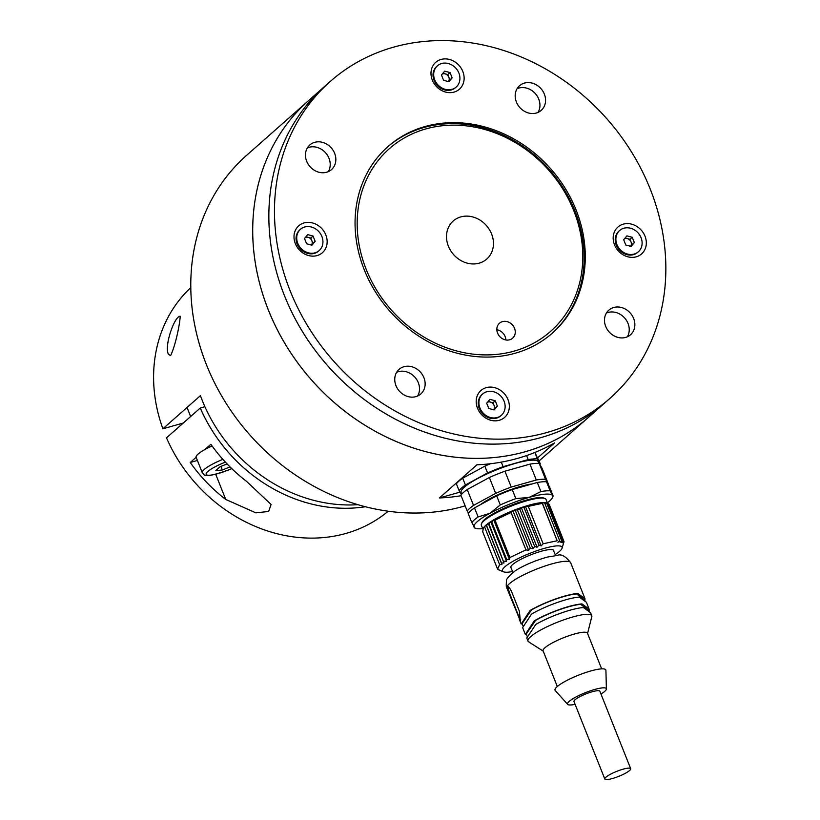 <?xml version="1.0" encoding="UTF-8"?>
<svg xmlns="http://www.w3.org/2000/svg" width="820" height="820" viewBox="0 0 820 820"><rect width="100%" height="100%" fill="white"/><g stroke="black" fill="none" stroke-linecap="round" stroke-linejoin="round"><path stroke-width="1.23" d="M505.878 339.952A9.942 8.589 48.6 0 0 496.848 329.732M448.366 246.133A25.358 21.914 48.6 0 0 486.762 259.048A25.358 21.914 48.6 0 0 486.403 225.531A25.358 21.914 48.6 0 0 453.183 221.031A25.358 21.914 48.6 0 0 448.366 246.133M497.576 333.094A9.942 8.589 48.6 0 0 512.643 338.158A9.942 8.589 48.6 0 0 512.5 325.007A9.942 8.589 48.6 0 0 499.472 323.244A9.942 8.589 48.6 0 0 497.576 333.094M573.785 210.719A121.831 105.267 48.6 0 0 379.793 158.506A121.831 105.267 48.6 0 0 456.351 350.878A121.831 105.267 48.6 0 0 573.785 210.719M387.306 147.19A124.322 107.42 -131.4 0 1 574.963 210.955A124.322 107.42 -131.4 0 1 551.891 333.545M539.16 460.891L588.299 417.493A211.334 182.614 -131.4 0 1 311.528 379.967A211.334 182.614 -131.4 0 1 308.505 100.686A211.334 182.614 48.6 0 0 268.324 309.939A211.334 182.614 48.6 0 0 588.299 417.493L604.432 403.245A211.334 182.614 -131.4 0 1 327.662 365.72A211.334 182.614 -131.4 0 1 324.638 86.428A211.334 182.614 48.6 0 0 346.921 385.205A211.334 182.614 48.6 0 0 604.432 403.245L610.059 398.274A211.334 182.614 48.6 0 0 607.036 118.992A211.334 182.614 48.6 0 0 330.265 81.457A211.334 182.614 48.6 0 0 352.549 380.234A211.334 182.614 48.6 0 0 610.059 398.274M329.005 158.311A16.41 14.176 -131.4 0 1 328.318 171.636A16.41 14.176 48.6 0 0 325.653 152.868A16.41 14.176 48.6 0 0 307.367 147.907A16.41 14.176 -131.4 0 1 329.005 158.311M538.73 99.087A16.41 14.176 -131.4 0 1 538.043 112.412A16.41 14.176 48.6 0 0 535.378 93.654A16.41 14.176 48.6 0 0 517.092 88.693A16.41 14.176 -131.4 0 1 538.73 99.087M628.028 323.48A16.41 14.176 -131.4 0 1 627.331 336.794A16.41 14.176 48.6 0 0 624.676 318.037A16.41 14.176 48.6 0 0 606.38 313.076A16.41 14.176 -131.4 0 1 628.028 323.48M418.303 382.694A16.41 14.176 -131.4 0 1 417.606 396.019A16.41 14.176 48.6 0 0 414.951 377.261A16.41 14.176 48.6 0 0 396.654 372.3A16.41 14.176 -131.4 0 1 418.303 382.694M330.265 81.457L246.584 155.359A211.334 182.614 48.6 0 0 206.404 364.613A211.334 182.614 48.6 0 0 465.155 505.858M461.127 495.731A211.334 182.614 -131.4 0 1 439.407 497.955L476.922 464.817A211.334 182.614 48.6 0 0 554.597 442.882L537.869 457.652M459.989 492.143L439.407 497.955M547.381 502.875A42.271 8.159 158.3 0 0 552.424 497.617A42.271 8.159 158.3 0 0 552.485 495.598A42.271 8.159 158.3 0 0 529.269 497.361A42.271 8.159 158.3 0 0 490.104 513.207A42.271 8.159 158.3 0 0 474.165 527.291A42.271 8.159 158.3 0 0 475.415 528.264A42.271 8.159 158.3 0 0 482.693 528.613M496.674 495.864L500.282 504.925A44.751 8.641 -21.7 0 1 515.841 498.632L512.233 489.571A44.751 8.641 158.3 0 0 496.674 495.864L474.524 507.887L478.132 516.959L490.104 513.207L500.282 504.925M515.841 498.632L529.269 497.361L540.903 491.559L537.295 482.488L512.233 489.571M540.903 491.559A44.751 8.641 -21.7 0 1 550.128 490.852L546.52 481.791A44.751 8.641 158.3 0 0 537.295 482.488M550.128 490.852L553.049 495.803L549.441 486.742L546.52 481.791M552.485 495.598L553.049 495.803M474.718 527.506L471.797 522.555L468.189 513.484A44.751 8.641 158.3 0 1 474.524 507.887M471.797 522.555A44.751 8.641 -21.7 0 1 478.132 516.959M531.924 484.005A33.569 6.478 158.3 0 0 520.485 486.434A33.569 6.478 158.3 0 0 480.469 504.669M548.17 484.589A44.751 8.641 158.3 0 0 548.447 484.241L545.525 479.29A44.751 8.641 158.3 0 0 536.3 479.997L511.239 487.07A44.751 8.641 158.3 0 0 495.68 493.373L473.529 505.397A44.751 8.641 158.3 0 0 467.195 510.993L468.466 513.135M473.529 505.397L467.215 489.53A44.751 8.641 158.3 0 0 460.881 495.126L467.195 510.993M495.68 493.373L489.366 477.506L467.215 489.53M511.239 487.07L504.925 471.203A44.751 8.641 158.3 0 0 489.366 477.506M536.3 479.997L529.986 464.13L504.925 471.203M545.525 479.29L539.211 463.423A44.751 8.641 158.3 0 0 529.986 464.13M548.447 484.241L542.133 468.374L539.211 463.423M538.894 463.402L538.289 461.865A41.523 8.015 158.3 0 0 515.37 463.382A41.523 8.015 158.3 0 0 461.127 492.574L461.732 494.111M461.383 494.501L459.077 490.596A44.751 8.641 -21.7 0 1 465.411 484.999L487.562 472.966A44.751 8.641 -21.7 0 1 503.121 466.672L528.182 459.6A44.751 8.641 -21.7 0 1 537.407 458.892L540.329 463.843A44.751 8.641 -21.7 0 1 539.826 464.468M534.906 452.445L540.329 463.843M534.855 452.466L537.407 458.892M526.583 455.561L528.182 459.6M501.307 462.131L503.121 466.672M490.483 463.741A44.751 8.641 158.3 0 0 484.856 466.17L487.562 472.966M484.856 466.17L462.705 478.193L465.411 484.999M462.705 478.193A44.751 8.641 158.3 0 0 456.371 483.79L459.077 490.596M547.586 503.398L546.028 499.482A34.809 6.724 158.3 0 0 544.91 498.498L543.65 497.996A33.815 6.529 158.3 0 0 516.928 503.111A33.815 6.529 158.3 0 0 482.047 522.504L481.483 523.744A34.809 6.724 158.3 0 0 481.463 523.795A34.809 6.724 158.3 0 0 481.34 525.22L482.97 529.3M544.91 498.498A34.809 6.724 158.3 0 0 517.399 503.767A34.809 6.724 158.3 0 0 481.483 523.744M488.956 523.847L488.238 523.355L486.588 525.558L486.178 524.954A34.809 6.724 158.3 0 0 483.287 528.275A34.809 6.724 158.3 0 0 483.287 528.285L486.178 524.954A34.809 6.724 -21.7 0 1 488.238 523.355A34.809 6.724 -21.7 0 1 490.749 521.643A34.809 6.724 -21.7 0 1 493.691 519.849L495.024 520.136L511.055 512.49L512.869 510.686A34.809 6.724 158.3 0 0 493.691 519.849L491.785 522.022L490.749 521.643L488.956 523.847L504.023 563.022L501.471 562.961L501.963 564.621L499.595 564.56L497.596 569.172L499.575 570.156L498.457 569.613M517.092 509.066L515.411 510.747L512.869 510.686A34.809 6.724 -21.7 0 1 517.092 509.066A34.809 6.724 -21.7 0 1 521.294 507.58A34.809 6.724 -21.7 0 1 525.384 506.247L528.254 506.381L542.286 503.347L542.184 502.619A34.809 6.724 158.3 0 0 525.384 506.247L524.093 507.662L521.294 507.58L519.788 509.128L517.092 509.066L532.877 548.734L530.294 548.149L528.654 550.353L525.938 549.882L509.907 557.538L509.476 559.517L506.668 559.424L506.534 561.31L503.839 561.239M555.171 554.597A32.072 6.191 158.3 0 0 561.936 548.549L564.047 541.661L562.971 542.953L563.125 541.056L548.242 503.664L542.184 502.619A34.809 6.724 -21.7 0 1 544.347 502.598A34.809 6.724 -21.7 0 1 546.028 502.824A34.809 6.724 -21.7 0 1 546.714 503.039L547.186 503.285M497.596 569.172L482.713 531.78L483.287 528.275M548.303 503.818L549.164 504.259L564.047 541.661M561.936 548.549A32.072 6.191 158.3 0 0 529.976 553.285A32.072 6.191 158.3 0 0 503.5 571.806L498.519 569.777M484.712 527.157L499.595 564.56M486.178 524.954L501.963 564.621M486.588 525.558L501.471 562.961M488.238 523.355L504.023 563.022M506.534 561.31L490.749 521.643M506.668 559.424L491.785 522.022M509.476 559.517L493.691 519.849M509.907 557.538L495.024 520.136M511.055 512.49L525.938 549.882M512.869 510.686L528.654 550.353M515.411 510.747L530.294 548.149M542.286 503.347L557.169 540.749L543.137 543.773L541.169 545.915L538.976 545.064L537.079 547.247L534.671 546.53L532.877 548.734M534.671 546.53L519.788 509.128M537.079 547.247L521.294 507.58M538.976 545.064L524.093 507.662M541.169 545.915L525.384 506.247M543.137 543.773L528.254 506.381M542.184 502.619L557.169 540.749M544.767 503.203L559.65 540.605L557.969 542.286M546.766 503.306L561.649 540.708L560.132 542.266L559.65 540.605M563.125 541.056L561.813 542.491L561.649 540.708M503.5 571.806A32.072 6.191 158.3 0 0 512.572 571.55M511.188 568.065A23.124 4.469 -21.7 0 1 510.778 567.594A23.124 4.469 -21.7 0 1 510.86 566.651A23.124 4.469 -21.7 0 1 532.672 554.095A23.124 4.469 -21.7 0 1 553.756 550.497A23.124 4.469 -21.7 0 1 553.787 551.112M508.267 586.72A7.954 1.486 -109.6 0 0 510.419 595.371L518.178 614.867A7.954 1.486 -109.6 0 0 520.72 619.756M584.957 600.353L584.947 598.62L570.638 562.674A34.307 6.632 158.3 0 0 547.258 565.277A34.307 6.632 158.3 0 0 512.643 581.216A34.307 6.632 158.3 0 0 506.996 586.649L507.252 586.392M511.598 591.63L519.357 611.125L520.341 620.883L508.113 591.159L506.996 586.649C507.969 585.777 509.497 587.438 511.598 591.63M530.15 610.428A34.307 6.632 -21.7 0 1 577.823 593.495L576.583 593.936A33.312 6.437 158.3 0 0 531.391 609.988L530.15 610.428L521.182 623.989L522.207 623.876M584.947 598.62L577.823 593.495M584.373 599.861L576.583 593.936M531.391 609.988L522.114 623.641L523.088 626.08M589.088 609.045L586.382 602.249L579.268 597.114A34.307 6.632 158.3 0 0 531.585 614.057L522.627 627.618L525.333 634.413L526.358 634.301M534.291 620.853A34.307 6.632 -21.7 0 1 581.974 603.92L580.734 604.361A33.312 6.437 158.3 0 0 535.542 620.412L534.291 620.853L525.333 634.413M589.108 610.777L589.098 609.045L581.974 603.92M535.542 620.412L526.266 634.065L527.239 636.505M588.514 610.285L580.734 604.361M587.571 633.47L591.784 616.691A34.307 6.632 158.3 0 0 591.753 615.717L590.533 612.673L583.42 607.548A34.307 6.632 158.3 0 0 535.737 624.481L526.778 638.042L527.988 641.086A34.307 6.632 158.3 0 0 528.633 641.814L543.219 651.121M591.753 615.717A34.307 6.632 158.3 0 0 568.362 618.311A34.307 6.632 158.3 0 0 533.748 634.249A34.307 6.632 158.3 0 0 527.988 641.086M601.654 668.864L587.458 633.173A23.872 4.612 158.3 0 0 563.576 637.724A23.872 4.612 158.3 0 0 543.106 650.824L557.303 686.514M606.39 688.964L605.918 670.35A27.347 5.279 158.3 0 0 578.479 675.178A27.347 5.279 158.3 0 0 555.222 690.522L567.676 704.37A20.889 4.038 -21.7 0 1 585.439 692.654A20.889 4.038 -21.7 0 1 606.39 688.964A20.889 4.038 -21.7 0 1 600.978 694.048M575.107 704.349A20.889 4.038 -21.7 0 1 567.676 704.37M630.682 768.699L599.861 691.25A13.919 2.685 158.3 0 0 585.931 693.904A13.919 2.685 158.3 0 0 573.99 701.551L604.811 779A13.919 2.685 158.3 0 0 616.261 777.288A13.919 2.685 158.3 0 0 630.682 768.699A13.919 2.685 158.3 0 0 616.753 771.353A13.919 2.685 158.3 0 0 604.811 779M400.816 392.575A16.41 14.176 48.6 0 0 420.814 393.969A16.41 14.176 48.6 0 0 420.578 372.29A16.41 14.176 48.6 0 0 399.084 369.369A16.41 14.176 48.6 0 0 400.816 392.575M311.518 168.182A16.41 14.176 48.6 0 0 331.516 169.586A16.41 14.176 48.6 0 0 331.28 147.897A16.41 14.176 48.6 0 0 309.786 144.986A16.41 14.176 48.6 0 0 311.518 168.182M521.243 108.968A16.41 14.176 48.6 0 0 541.241 110.362A16.41 14.176 48.6 0 0 541.005 88.683A16.41 14.176 48.6 0 0 519.511 85.762A16.41 14.176 48.6 0 0 521.243 108.968M610.541 333.351A16.41 14.176 48.6 0 0 630.539 334.755A16.41 14.176 48.6 0 0 630.303 313.066A16.41 14.176 48.6 0 0 608.809 310.155A16.41 14.176 48.6 0 0 610.541 333.351M482.806 415.853A17.907 15.467 48.6 0 0 509.23 408.391A17.907 15.467 48.6 0 0 486.27 387.645A17.907 15.467 48.6 0 0 482.806 415.853M300.612 251.145A17.907 15.467 48.6 0 0 327.036 243.683A17.907 15.467 48.6 0 0 304.077 222.927A17.907 15.467 48.6 0 0 300.612 251.145M437.593 87.658A17.907 15.467 48.6 0 0 464.017 80.206A17.907 15.467 48.6 0 0 441.057 59.45A17.907 15.467 48.6 0 0 437.593 87.658M619.787 252.375A17.907 15.467 48.6 0 0 646.211 244.913A17.907 15.467 48.6 0 0 623.251 224.167A17.907 15.467 48.6 0 0 619.787 252.375M400.98 322.434A124.322 107.42 48.6 0 0 552.454 333.053A124.322 107.42 48.6 0 0 550.681 168.766A124.322 107.42 48.6 0 0 387.87 146.688A124.322 107.42 48.6 0 0 400.98 322.434M479.946 408.042A14.176 12.249 48.6 0 0 501.399 415.248A14.176 12.249 48.6 0 0 501.194 396.521A14.176 12.249 48.6 0 0 482.642 394.01A14.176 12.249 48.6 0 0 479.946 408.042M486.69 403.194L489.919 399.34L495.249 400.775L497.351 406.064L494.122 409.918L488.792 408.483L486.69 403.194M482.642 394.01L481.976 394.584A14.176 12.249 48.6 0 0 479.29 408.616A14.176 12.249 48.6 0 0 500.743 415.832L501.399 415.248M488.136 401.462L492.994 402.763L495.249 400.775M492.994 402.763L495.095 408.053L497.351 406.064M495.095 408.053L493.64 409.785A5.022 4.336 48.6 0 0 494.05 405.408A5.022 4.336 48.6 0 0 490.329 402.046A5.022 4.336 48.6 0 0 487.541 402.179M297.752 243.325A14.176 12.249 48.6 0 0 319.205 250.541A14.176 12.249 48.6 0 0 319 231.804A14.176 12.249 48.6 0 0 300.448 229.292A14.176 12.249 48.6 0 0 297.752 243.325M304.497 238.476L307.726 234.622L313.055 236.058L315.157 241.346L311.928 245.2L306.598 243.765L304.497 238.476M300.448 229.292L299.782 229.877A14.176 12.249 48.6 0 0 297.096 243.909A14.176 12.249 48.6 0 0 318.549 251.115L319.205 250.541M305.942 236.744L310.8 238.046L313.055 236.058M310.8 238.046L312.902 243.335L315.157 241.346M312.902 243.335L311.446 245.077A5.022 4.336 48.6 0 0 311.856 240.69A5.022 4.336 48.6 0 0 308.135 237.328A5.022 4.336 48.6 0 0 305.347 237.462M434.733 79.847A14.176 12.249 48.6 0 0 456.186 87.053A14.176 12.249 48.6 0 0 455.981 68.326A14.176 12.249 48.6 0 0 437.429 65.815A14.176 12.249 48.6 0 0 434.733 79.847M441.478 74.999L444.706 71.145L450.036 72.58L452.138 77.869L448.909 81.723L443.579 80.288L441.478 74.999M437.429 65.815L436.763 66.389A14.176 12.249 48.6 0 0 434.077 80.421A14.176 12.249 48.6 0 0 455.53 87.637L456.186 87.053M442.923 73.267L447.781 74.569L450.036 72.58M447.781 74.569L449.883 79.858L452.138 77.869M449.883 79.858L448.427 81.59A5.022 4.336 48.6 0 0 448.837 77.213A5.022 4.336 48.6 0 0 445.116 73.851A5.022 4.336 48.6 0 0 442.328 73.984M616.927 244.555A14.176 12.249 48.6 0 0 638.38 251.771A14.176 12.249 48.6 0 0 638.175 233.044A14.176 12.249 48.6 0 0 619.623 230.522A14.176 12.249 48.6 0 0 616.927 244.555M623.672 239.717L626.9 235.863L632.23 237.298L634.332 242.587L631.103 246.441L625.773 245.006L623.672 239.717M619.623 230.522L618.957 231.107A14.176 12.249 48.6 0 0 616.271 245.139A14.176 12.249 48.6 0 0 637.724 252.355L638.38 251.771M625.117 237.984L629.975 239.286L632.23 237.298M629.975 239.286L632.076 244.575L634.332 242.587M632.076 244.575L630.621 246.307A5.022 4.336 48.6 0 0 631.031 241.931A5.022 4.336 48.6 0 0 627.31 238.569A5.022 4.336 48.6 0 0 624.522 238.702M190.783 287.625A149.178 128.904 48.6 0 0 162.893 428.788L200.418 395.65A149.178 128.904 48.6 0 0 202.15 400.201A149.178 128.904 48.6 0 0 357.961 504.669M183.29 423.028L162.893 428.788M170.632 355.552L168.592 354.445C163.764 347.352 174.199 316.192 180.154 316.264C180.215 321.747 175.921 344.656 170.632 355.552M365.433 506.719A149.178 128.904 48.6 0 1 200.275 408.022L204.908 406.72M200.275 408.022L166.501 437.849A149.178 128.904 48.6 0 0 388.229 511.198M204.949 449.503L210.863 444.276A149.178 128.904 48.6 0 0 246.369 481.217L271.112 504.474L268.611 511.465L255.86 512.848L225.725 499.441A149.178 128.904 -131.4 0 1 190.23 462.5L197.405 460.481M212.062 445.947A24.866 4.807 158.3 0 0 196.144 457.304L190.23 462.5M220.928 466.436L222.353 470.003L229.989 466.877M222.353 470.003L215.855 470.598L219.955 466.826L227.078 463.915M506.996 586.649A34.307 6.632 158.3 0 0 506.883 588.053C506.217 587.561 506.083 585.265 506.483 581.154C505.868 579.586 508.554 576.316 514.529 571.355C519.132 567.87 532.569 561.054 547.77 557.005L557.19 555.437C561.013 553.684 565.503 556.103 570.638 562.674M518.178 614.867L517.656 615.051M510.419 595.371L509.896 595.556M215.711 474.278L225.725 499.441M225.387 462.121A21.884 4.223 158.3 0 0 206.158 474.39A21.884 4.223 158.3 0 0 229.098 469.737A21.884 4.223 158.3 0 0 231.752 468.609M196.144 457.304L202.273 472.72A24.866 4.807 -21.7 0 1 222.866 459.354M475.415 528.264L474.657 527.947M552.424 497.617L553.059 496.223M510.747 566.979L512.951 572.503M553.346 550.025L555.55 555.56M521.182 623.989L519.173 618.946M508.113 591.159L506.883 588.053M187.022 407.478L190.629 416.539M202.273 472.72C205.092 475.508 203.135 478.777 229.149 469.778L231.793 468.65"/></g></svg>
